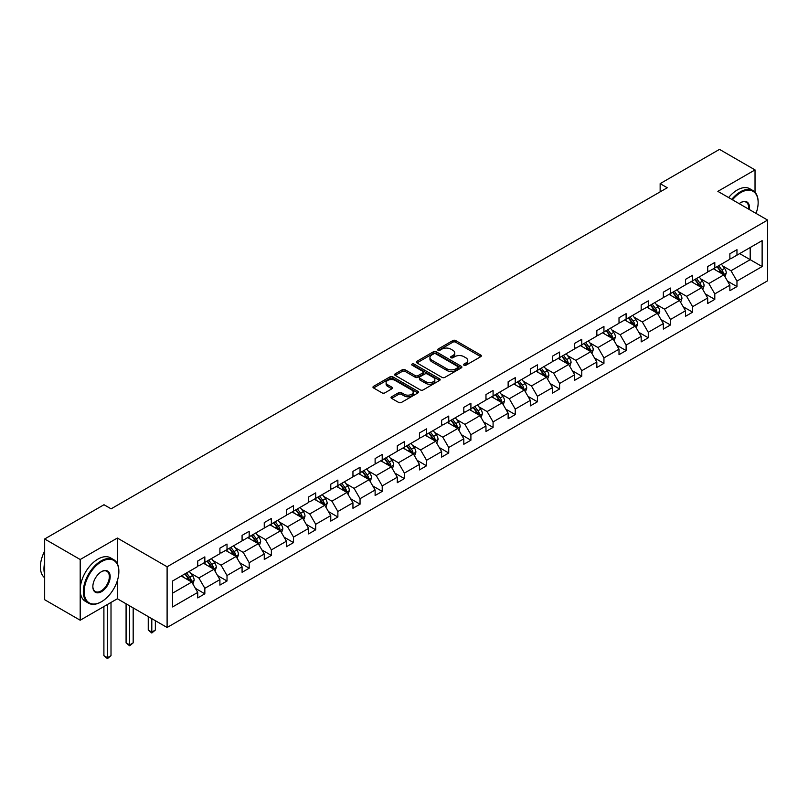 <?xml version="1.0" encoding="UTF-8"?>
<svg xmlns="http://www.w3.org/2000/svg" width="808" height="808" viewBox="0 0 808 808"><rect width="100%" height="100%" fill="white"/><g stroke="black" fill="none" stroke-linecap="round" stroke-linejoin="round"><path stroke-width="1.21" d="M463.984 365.216A1.384 0.798 0 0 0 465.933 365.216L480.76 356.661A1.97 1.141 0 0 0 481.336 355.853A1.97 1.141 0 0 0 480.76 355.045L455.651 340.552A1.97 1.141 0 0 0 452.854 340.552L438.037 349.106A1.384 0.798 0 0 0 437.633 349.672A1.384 0.798 0 0 0 438.037 350.238A1.384 0.798 0 0 0 439.986 350.238L441.905 349.127A6.312 3.646 0 0 1 450.834 349.127L452.924 350.339A6.312 3.646 0 0 1 454.773 352.914A6.312 3.646 0 0 1 452.924 355.49L451.005 356.601A1.384 0.798 0 0 0 450.601 357.166A1.384 0.798 0 0 0 451.005 357.732A1.384 0.798 0 0 0 452.965 357.732L454.884 356.621A6.312 3.646 0 0 1 463.812 356.621L465.903 357.833A6.312 3.646 0 0 1 467.751 360.408A6.312 3.646 0 0 1 465.903 362.984L463.984 364.095A1.384 0.798 0 0 0 463.58 364.65A1.384 0.798 0 0 0 463.984 365.216L463.984 364.095M391.617 396.768A1.97 1.141 0 0 0 391.032 397.576A1.97 1.141 0 0 0 391.617 398.384L398.657 402.445A1.97 1.141 0 0 0 401.445 402.445L417.908 392.941A1.97 1.141 0 0 0 418.483 392.143A1.97 1.141 0 0 0 417.908 391.335L392.799 376.841A1.97 1.141 0 0 0 390.011 376.841L373.549 386.345A1.97 1.141 0 0 0 372.973 387.143A1.97 1.141 0 0 0 373.549 387.951L382.053 392.86A1.97 1.141 0 0 0 384.85 392.86L391.89 388.799A1.97 1.141 0 0 0 392.466 387.991A1.97 1.141 0 0 0 391.89 387.184L387.668 384.749A5.282 3.05 0 0 1 386.123 382.598A5.282 3.05 0 0 1 389.385 379.78A5.282 3.05 0 0 1 395.132 380.437L411.666 389.981A5.282 3.05 0 0 1 413.211 392.143A5.282 3.05 0 0 1 409.959 394.95A5.282 3.05 0 0 1 404.202 394.294L401.445 392.708A1.97 1.141 0 0 0 398.657 392.708L391.617 396.768L391.617 398.384L398.657 394.344L398.657 392.708M117.362 538.047L80.194 559.51L44.662 538.986L44.662 599.718L80.194 620.231L117.362 598.768L167.105 627.493L167.105 566.772L117.362 538.047L117.362 563.792M755.025 192.243L755.025 169.902L717.857 191.355L767.6 220.079L167.105 566.772M755.025 169.902L719.494 149.379L660.146 183.638L660.146 191.849M44.662 538.986L104 504.727L111.11 508.838L667.256 187.749L660.146 183.638M442.047 377.397A1.97 1.141 0 0 0 444.834 377.397L461.297 367.892A1.97 1.141 0 0 0 461.873 367.095A1.97 1.141 0 0 0 461.297 366.287L436.189 351.783A1.97 1.141 0 0 0 433.391 351.783L416.938 361.287A1.97 1.141 0 0 0 416.352 362.095A1.97 1.141 0 0 0 416.938 362.903L442.047 377.397M412.676 365.519A1.384 0.798 0 0 1 414.07 365.711L439.582 380.437L423.139 389.921A1.97 1.141 0 0 1 420.352 389.921L395.243 375.427L402.283 371.387L402.283 369.751L395.243 373.811A1.97 1.141 0 0 0 394.658 374.619A1.97 1.141 0 0 0 395.243 375.427L395.243 373.811M402.283 371.387A1.97 1.141 0 0 1 405.071 371.387L405.071 369.751A1.97 1.141 0 0 0 402.283 369.751M405.071 369.751L415.261 375.629A1.97 1.141 0 0 0 418.049 375.629L422.725 372.932A1.97 1.141 0 0 0 423.301 372.124A1.97 1.141 0 0 0 422.725 371.316L412.12 365.196A1.384 0.798 0 0 1 411.716 364.63A1.384 0.798 0 0 1 412.565 363.893A1.384 0.798 0 0 1 414.07 364.075L439.603 378.811A1.97 1.141 0 0 1 440.178 379.619A1.97 1.141 0 0 1 439.603 380.416L439.603 378.811M80.194 559.51L80.194 620.231M172.579 581.003L197.738 566.479L197.738 560.984L204.838 556.884L204.838 562.378L219.907 553.682L219.907 548.178L227.018 544.077L227.018 549.581L242.077 540.875L242.077 535.381L249.187 531.28L249.187 536.775L264.256 528.079L264.256 522.584L271.357 518.473L271.357 523.978L286.426 515.272L286.426 509.777L293.526 505.677L293.526 511.171L308.595 502.475L308.595 496.981L315.706 492.88L315.706 498.374L330.765 489.678L330.765 484.174L337.875 480.073L337.875 485.568L352.945 476.871L352.945 471.377L360.045 467.276L360.045 472.771L375.114 464.075L375.114 458.57L382.214 454.47L382.214 459.974L397.284 451.268L397.284 445.774L404.394 441.673L404.394 447.167L419.453 438.471L419.453 432.977L426.563 428.866L426.563 434.371L441.633 425.675L441.633 420.17L448.733 416.07L448.733 421.564L463.802 412.868L463.802 407.373L470.902 403.273L470.902 408.767L485.972 400.071L485.972 394.567L493.082 390.466L493.082 395.971L508.141 387.264L508.141 381.77L515.251 377.669L515.251 383.164L530.321 374.468L530.321 368.973L537.421 364.863L537.421 370.367L552.49 361.661L552.49 356.166L559.59 352.066L559.59 357.56L574.66 348.864L574.66 343.37L581.77 339.269L581.77 344.764L596.829 336.067L596.829 330.563L603.94 326.462L603.94 331.957L619.009 323.261L619.009 317.766L626.109 313.666L626.109 319.16L641.178 310.464L641.178 304.959L648.279 300.859L648.279 306.363L663.348 297.657L663.348 292.163L670.458 288.062L670.458 293.556L685.517 284.86L685.517 279.366L692.628 275.255L692.628 280.76L707.697 272.064L707.697 266.559L714.797 262.459L714.797 267.953L729.866 259.257L729.866 253.762L736.967 249.662L736.967 255.156L762.126 240.632L762.126 266.559L736.967 281.083L736.967 286.587L729.866 290.688L729.866 285.194L714.797 293.89L714.797 299.384L707.697 303.485L707.697 297.99L692.628 306.686L692.628 312.181L685.517 316.292L685.517 310.787L670.458 319.493L670.458 324.988L663.348 329.088L663.348 323.594L648.279 332.29L648.279 337.784L641.178 341.895L641.178 336.391L626.109 345.087L626.109 350.591L619.009 354.692L619.009 349.197L603.94 357.894L603.94 363.388L596.829 367.489L596.829 361.994L581.77 370.69L581.77 376.195L574.66 380.295L574.66 374.791L559.59 383.497L559.59 388.991L552.49 393.092L552.49 387.598L537.421 396.294L537.421 401.788L530.321 405.899L530.321 400.394L515.251 409.09L515.251 414.595L508.141 418.696L508.141 413.201L493.082 421.897L493.082 427.392L485.972 431.492L485.972 425.998L470.902 434.694L470.902 440.198L463.802 444.299L463.802 438.805L448.733 447.501L448.733 452.995L441.633 457.096L441.633 451.601L426.563 460.297L426.563 465.792L419.453 469.903L419.453 464.398L404.394 473.104L404.394 478.599L397.284 482.699L397.284 477.205L382.214 485.901L382.214 491.395L375.114 495.506L375.114 490.001L360.045 498.698L360.045 504.202L352.945 508.303L352.945 502.808L337.875 511.504L337.875 516.999L330.765 521.099L330.765 515.605L315.706 524.301L315.706 529.806L308.595 533.906L308.595 528.402L293.526 537.108L293.526 542.602L286.426 546.703L286.426 541.209L271.357 549.905L271.357 555.399L264.256 559.51L264.256 554.005L249.187 562.701L249.187 568.206L242.077 572.306L242.077 566.812L227.018 575.508L227.018 581.003L219.907 585.103L219.907 579.609L204.838 588.305L204.838 593.809L197.738 597.91L197.738 592.415L172.579 606.939L172.579 581.003M167.105 627.493L767.6 280.8L767.6 220.079M203.424 563.196L213.938 569.266L198.869 577.972L190.648 573.215M198.869 577.972L204.838 588.305M213.938 569.266L219.907 579.609M197.738 565.166L198.869 565.822L204.838 562.378M225.594 550.4L236.108 556.47L221.049 565.166L212.817 560.419M221.049 565.166L227.018 575.508M236.108 556.47L242.077 566.812M219.907 552.369L221.049 553.025L227.018 549.581M247.763 537.593L258.287 543.673L243.218 552.369L234.987 547.622M243.218 552.369L249.187 562.701M258.287 543.673L264.256 554.005M242.077 539.562L243.218 540.219L249.187 536.775M269.933 524.796L280.457 530.866L265.388 539.562L257.166 534.815M265.388 539.562L271.357 549.905M280.457 530.866L286.426 541.209M264.256 526.765L265.388 527.422L271.357 523.978M292.112 511.999L302.626 518.069L287.557 526.765L279.336 522.019M287.557 526.765L293.526 537.108M302.626 518.069L308.595 528.402M286.426 513.969L287.557 514.625L293.526 511.171M314.282 499.192L324.796 505.263L309.737 513.969L301.505 509.212M309.737 513.969L315.706 524.301M324.796 505.263L330.765 515.605M308.595 501.162L309.737 501.819L315.706 498.374M336.451 486.396L346.975 492.466L331.906 501.162L323.675 496.415M331.906 501.162L337.875 511.504M346.975 492.466L352.945 502.808M330.765 488.365L331.906 489.022L337.875 485.568M358.621 473.589L369.145 479.669L354.076 488.365L345.854 483.608M354.076 488.365L360.045 498.698M369.145 479.669L375.114 490.001M352.945 475.559L354.076 476.215L360.045 472.771M380.8 460.792L391.314 466.862L376.245 475.559L368.024 470.811M376.245 475.559L382.214 485.901M391.314 466.862L397.284 477.205M375.114 462.762L376.245 463.418L382.214 459.974M402.97 447.986L413.484 454.066L398.425 462.762L390.193 458.015M398.425 462.762L404.394 473.104M413.484 454.066L419.453 464.398M397.284 449.955L398.425 450.611L404.394 447.167M425.139 435.189L435.663 441.259L420.594 449.955L412.363 445.208M420.594 449.955L426.563 460.297M435.663 441.259L441.633 451.601M419.453 437.158L420.594 437.815L426.563 434.371M447.309 422.392L457.833 428.462L442.764 437.158L434.542 432.411M442.764 437.158L448.733 447.501M457.833 428.462L463.802 438.805M441.633 424.362L442.764 425.018L448.733 421.564M469.488 409.585L480.002 415.655L464.933 424.362L456.712 419.604M464.933 424.362L470.902 434.694M480.002 415.655L485.972 425.998M463.802 411.555L464.933 412.211L470.902 408.767M491.658 396.789L502.172 402.859L487.113 411.555L478.881 406.808M487.113 411.555L493.082 421.897M502.172 402.859L508.141 413.201M485.972 398.758L487.113 399.415L493.082 395.971M513.827 383.982L524.352 390.062L509.282 398.758L501.051 394.011M509.282 398.758L515.251 409.09M524.352 390.062L530.321 400.394M508.141 385.951L509.282 386.608L515.251 383.164M535.997 371.185L546.521 377.255L531.452 385.951L523.231 381.204M531.452 385.951L537.421 396.294M546.521 377.255L552.49 387.598M530.321 373.155L531.452 373.811L537.421 370.367M558.177 358.388L568.691 364.459L553.621 373.155L545.4 368.408M553.621 373.155L559.59 383.497M568.691 364.459L574.66 374.791M552.49 360.358L553.621 361.014L559.59 357.56M580.346 345.582L590.86 351.652L575.801 360.358L567.57 355.601M575.801 360.358L581.77 370.69M590.86 351.652L596.829 361.994M574.66 347.551L575.801 348.208L581.77 344.764M602.515 332.785L613.04 338.855L597.971 347.551L589.739 342.804M597.971 347.551L603.94 357.894M613.04 338.855L619.009 349.197M596.829 334.754L597.971 335.411L603.94 331.957M624.685 319.978L635.209 326.058L620.14 334.754L611.919 329.997M620.14 334.754L626.109 345.087M635.209 326.058L641.178 336.391M619.009 321.948L620.14 322.604L626.109 319.16M646.865 307.181L657.379 313.251L642.31 321.948L634.088 317.201M642.31 321.948L648.279 332.29M657.379 313.251L663.348 323.594M641.178 309.151L642.31 309.807L648.279 306.363M669.034 294.375L679.548 300.455L664.489 309.151L656.258 304.404M664.489 309.151L670.458 319.493M679.548 300.455L685.517 310.787M663.348 296.344L664.489 297.001L670.458 293.556M691.204 281.578L701.728 287.648L686.659 296.344L678.427 291.597M686.659 296.344L692.628 306.686M701.728 287.648L707.697 297.99M685.517 283.547L686.659 284.204L692.628 280.76M713.373 268.781L723.897 274.851L708.828 283.547L700.607 278.8M708.828 283.547L714.797 293.89M723.897 274.851L729.866 285.194M707.697 270.751L708.828 271.407L714.797 267.953M739.673 253.601L750.188 259.671L730.998 270.751L722.776 265.994M730.998 270.751L736.967 281.083M762.126 266.559L750.188 259.671L750.188 247.521L762.126 240.632M729.866 257.944L730.998 258.6L736.967 255.156M172.579 593.153L191.769 582.073L181.244 576.003M191.769 582.073L197.738 592.415M727.523 281.123L736.967 286.587M705.344 293.93L714.797 299.384M683.174 306.727L692.628 312.181M661.005 319.534L670.458 324.988M638.835 332.33L648.279 337.784M616.655 345.127L626.109 350.591M594.486 357.934L603.94 363.388M572.317 370.731L581.77 376.195M550.147 383.537L559.59 388.991M527.967 396.334L537.421 401.788M505.798 409.141L515.251 414.595M483.628 421.938L493.082 427.392M461.459 434.734L470.902 440.198M439.279 447.541L448.733 452.995M417.11 460.338L426.563 465.792M394.94 473.145L404.394 478.599M372.771 485.941L382.214 491.395M350.591 498.738L360.045 504.202M328.422 511.545L337.875 516.999M306.252 524.341L315.706 529.806M284.083 537.148L293.526 542.602M261.903 549.945L271.357 555.399M239.734 562.752L249.187 568.206M217.564 575.548L227.018 581.003M195.395 588.345L204.838 593.809M117.362 598.768L117.362 580.639M464.539 365.408L465.903 364.62A6.312 3.646 0 0 0 467.751 362.045L467.751 360.408M454.773 352.914L454.773 354.56A6.312 3.646 0 0 1 452.924 357.136L451.561 357.924M480.73 356.671L455.651 342.188A1.97 1.141 0 0 0 452.854 342.188L438.582 350.43M461.267 367.913L436.189 353.429A1.97 1.141 0 0 0 433.391 353.429L416.958 362.913M457.813 367.65A1.384 0.798 0 0 0 458.217 367.095A1.384 0.798 0 0 0 457.813 366.529L435.764 353.803A1.384 0.798 0 0 0 433.815 353.803L431.795 354.964A6.312 3.646 0 0 0 429.947 357.55A6.312 3.646 0 0 0 431.795 360.126L446.854 368.822A6.312 3.646 0 0 0 455.783 368.822L457.813 367.65L457.813 369.296A1.384 0.798 0 0 0 458.217 368.731L458.217 367.095M429.947 357.55L429.947 359.186A6.312 3.646 0 0 0 431.795 361.762L431.795 360.126M457.813 369.296L455.783 370.468A6.312 3.646 0 0 1 446.854 370.468L431.795 361.762M405.071 371.387L415.261 377.265A1.97 1.141 0 0 0 418.049 377.265L422.725 374.569A1.97 1.141 0 0 0 423.301 373.771L423.301 372.124M425.826 381.729A5.282 3.05 0 0 0 431.583 382.386A5.282 3.05 0 0 0 434.835 379.578A5.282 3.05 0 0 0 433.29 377.417L427.462 374.054A1.97 1.141 0 0 0 424.675 374.054L419.998 376.76A1.97 1.141 0 0 0 419.423 377.558A1.97 1.141 0 0 0 419.998 378.366L425.826 381.729L425.826 383.366A5.282 3.05 0 0 0 431.583 384.032A5.282 3.05 0 0 0 434.835 381.214L434.835 379.578M419.423 377.558L419.423 379.204A1.97 1.141 0 0 0 419.998 380.012L419.998 378.366M425.826 383.366L419.998 380.012M413.211 392.143L413.211 393.779A5.282 3.05 0 0 1 409.959 396.597A5.282 3.05 0 0 1 404.202 395.94L401.445 394.344A1.97 1.141 0 0 0 398.657 394.344M386.123 382.598L386.123 384.234A5.282 3.05 0 0 0 387.668 386.396L387.668 384.749M391.89 387.184L391.89 388.799L387.668 386.396M417.908 391.335L417.908 392.941L392.799 378.477A1.97 1.141 0 0 0 390.011 378.477L373.569 387.971M724.978 276.72L726.281 272.942A5.323 3.07 -120 0 0 724.584 268.408L721.393 264.155M715.666 270.104L714.282 268.256M723.11 274.397L723.402 273.175A5.323 3.07 -120 0 0 721.887 269.973L718.696 265.711M717.352 266.478L720.867 271.165A2.717 1.566 60 0 1 721.362 271.993L723.402 273.175M716.989 266.69L720.18 270.953A5.323 3.07 60 0 1 721.504 273.468M756.025 213.393A24.523 14.16 120 0 0 758.146 202.556A24.523 14.16 120 0 0 740.805 192.546A24.523 14.16 120 0 0 732.492 199.808M731.745 199.374A25.129 14.504 -60 0 1 740.38 191.809A25.129 14.504 -60 0 1 752.945 190.567A25.129 14.504 -60 0 1 758.146 202.061A25.129 14.504 -60 0 1 758.146 202.313M739.189 203.667A12.261 7.08 -60 0 1 740.805 202.556L740.805 202.556A12.261 7.08 -60 0 1 749.329 209.524M728.624 197.576A25.129 14.504 -60 0 1 737.26 190.001A25.129 14.504 -60 0 1 749.814 188.759L752.945 190.567M748.531 209.07A11.655 6.727 120 0 0 746.208 202.222A11.655 6.727 120 0 0 740.593 202.687M101.091 601.93L101.515 601.687A24.523 14.16 120 0 0 118.857 571.65A24.523 14.16 120 0 0 101.515 561.641A24.523 14.16 120 0 0 84.173 591.668A24.523 14.16 120 0 0 101.515 601.687L101.091 601.93A25.129 14.504 -60 0 1 88.527 603.172A25.129 14.504 -60 0 1 84.678 583.043A25.129 14.504 -60 0 1 101.091 560.904A25.129 14.504 -60 0 1 113.655 559.651A25.129 14.504 -60 0 1 118.857 571.155A25.129 14.504 -60 0 1 118.857 571.408M101.515 591.668A12.261 7.08 -60 0 1 92.849 586.669A12.261 7.08 -60 0 1 101.515 571.65L101.515 571.65A12.261 7.08 -60 0 1 110.181 576.66A12.261 7.08 -60 0 1 101.515 591.668M92.849 586.416A11.655 6.727 120 0 0 95.263 591.506A11.655 6.727 120 0 0 101.091 590.931A11.655 6.727 120 0 0 108.706 580.659A11.655 6.727 120 0 0 106.919 571.317A11.655 6.727 120 0 0 101.303 571.781M88.527 603.172L85.395 601.364A25.129 14.504 -60 0 1 81.547 581.235A25.129 14.504 -60 0 1 97.96 559.096A25.129 14.504 -60 0 1 110.524 557.853L113.655 559.651M44.662 574.276A25.129 14.504 -60 0 1 44.662 562.792M44.662 577.76A25.129 14.504 -60 0 1 44.662 551.096M702.808 289.527L704.111 285.749A5.323 3.07 -120 0 0 702.415 281.214L699.223 276.952M693.496 282.901L692.113 281.053M700.94 287.194L701.233 285.971A5.323 3.07 -120 0 0 699.708 282.77L696.516 278.507M695.183 279.285L698.698 283.972A2.717 1.566 60 0 1 699.193 284.79L701.233 285.971M694.809 279.497L698.001 283.76A5.323 3.07 60 0 1 699.334 286.274M680.629 302.323L681.942 298.546A5.323 3.07 -120 0 0 680.235 294.011L677.043 289.749M671.327 295.698L669.943 293.859M678.76 300L679.063 298.778A5.323 3.07 -120 0 0 677.538 295.566L674.347 291.314M673.014 292.082L676.528 296.768A2.717 1.566 60 0 1 677.013 297.596L679.063 298.778M672.64 292.294L675.831 296.556A5.323 3.07 60 0 1 677.165 299.071M658.459 315.12L659.762 311.353A5.323 3.07 -120 0 0 658.065 306.808L654.874 302.556M649.157 308.505L647.774 306.656M656.591 312.797L656.894 311.575A5.323 3.07 -120 0 0 655.369 308.373L652.177 304.111M650.844 304.879L654.349 309.575A2.717 1.566 60 0 1 654.844 310.393L656.894 311.575M650.47 305.101L653.662 309.353A5.323 3.07 60 0 1 654.985 311.868M636.29 327.927L637.593 324.149A5.323 3.07 -120 0 0 635.896 319.614L632.704 315.352M626.978 321.301L625.594 319.453M634.421 325.604L634.714 324.372A5.323 3.07 -120 0 0 633.199 321.17L630.008 316.918M628.664 317.685L632.179 322.372A2.717 1.566 60 0 1 632.674 323.2L634.714 324.372M628.301 317.897L631.492 322.16A5.323 3.07 60 0 1 632.815 324.675M614.12 340.724L615.423 336.946A5.323 3.07 -120 0 0 613.726 332.411L610.535 328.159M604.808 334.108L603.425 332.26M612.252 338.401L612.545 337.178A5.323 3.07 -120 0 0 611.02 333.977L607.828 329.714M606.495 330.482L610.01 335.169A2.717 1.566 60 0 1 610.505 335.997L612.545 337.178M606.121 330.694L609.313 334.956A5.323 3.07 60 0 1 610.646 337.471M591.941 353.53L593.254 349.753A5.323 3.07 -120 0 0 591.547 345.218L588.355 340.956M582.639 346.905L581.255 345.056M590.072 351.197L590.375 349.975A5.323 3.07 -120 0 0 588.85 346.773L585.659 342.511M584.325 343.289L587.84 347.975A2.717 1.566 60 0 1 588.325 348.793L590.375 349.975M583.952 343.501L587.143 347.763A5.323 3.07 60 0 1 588.476 350.278M569.771 366.327L571.074 362.55A5.323 3.07 -120 0 0 569.377 358.015L566.186 353.752M560.469 359.712L559.085 357.863M567.903 364.004L568.206 362.782A5.323 3.07 -120 0 0 566.681 359.58L563.489 355.318M562.156 356.086L565.661 360.772A2.717 1.566 60 0 1 566.155 361.6L568.206 362.782M561.782 356.298L564.974 360.56A5.323 3.07 60 0 1 566.297 363.075M547.602 379.124L548.905 375.356A5.323 3.07 -120 0 0 547.208 370.821L544.016 366.559M538.29 372.508L536.906 370.66M545.733 376.801L546.026 375.579A5.323 3.07 -120 0 0 544.511 372.377L541.32 368.115M539.976 368.882L543.491 373.579A2.717 1.566 60 0 1 543.986 374.397L546.026 375.579M539.613 369.104L542.804 373.357A5.323 3.07 60 0 1 544.127 375.871M525.432 391.93L526.735 388.153A5.323 3.07 -120 0 0 525.038 383.618L521.847 379.356M516.12 385.305L514.736 383.457M523.564 389.608L523.857 388.385A5.323 3.07 -120 0 0 522.332 385.174L519.14 380.921M517.807 381.689L521.322 386.375A2.717 1.566 60 0 1 521.817 387.204L523.857 388.385M517.433 381.901L520.625 386.163A5.323 3.07 60 0 1 521.958 388.678M503.253 404.727L504.566 400.95A5.323 3.07 -120 0 0 502.859 396.415L499.667 392.163M493.951 398.112L492.567 396.263M501.384 402.404L501.687 401.182A5.323 3.07 -120 0 0 500.162 397.98L496.971 393.718M495.637 394.486L499.152 399.172A2.717 1.566 60 0 1 499.637 400L501.687 401.182M495.264 394.708L498.455 398.96A5.323 3.07 60 0 1 499.788 401.475M481.083 417.534L482.386 413.757A5.323 3.07 -120 0 0 480.689 409.222L477.498 404.959M471.781 410.908L470.397 409.06M479.215 415.201L479.518 413.979A5.323 3.07 -120 0 0 477.993 410.777L474.801 406.515M473.468 407.293L476.973 411.979A2.717 1.566 60 0 1 477.467 412.797L479.518 413.979M473.094 407.505L476.286 411.767A5.323 3.07 60 0 1 477.609 414.282M458.914 430.331L460.217 426.553A5.323 3.07 -120 0 0 458.52 422.018L455.328 417.766M449.601 423.715L448.218 421.867M457.045 428.008L457.338 426.786A5.323 3.07 -120 0 0 455.823 423.584L452.631 419.322M451.288 420.089L454.803 424.776A2.717 1.566 60 0 1 455.298 425.604L457.338 426.786M450.925 420.301L454.116 424.564A5.323 3.07 60 0 1 455.439 427.079M436.744 443.127L438.047 439.36A5.323 3.07 -120 0 0 436.35 434.825L433.159 430.563M427.432 436.512L426.048 434.664M434.876 440.804L435.169 439.582A5.323 3.07 -120 0 0 433.644 436.381L430.452 432.118M429.119 432.896L432.634 437.582A2.717 1.566 60 0 1 433.128 438.401L435.169 439.582M428.745 433.108L431.937 437.37A5.323 3.07 60 0 1 433.27 439.885M414.565 455.934L415.878 452.157A5.323 3.07 -120 0 0 414.171 447.622L410.979 443.36M405.262 449.309L403.879 447.47M412.696 453.611L412.999 452.389A5.323 3.07 -120 0 0 411.474 449.177L408.282 444.925M406.949 445.693L410.464 450.379A2.717 1.566 60 0 1 410.949 451.207L412.999 452.389M406.576 445.905L409.767 450.167A5.323 3.07 60 0 1 411.1 452.682M392.395 468.731L393.698 464.964A5.323 3.07 -120 0 0 392.001 460.419L388.81 456.166M383.093 462.115L381.709 460.267M390.527 466.408L390.83 465.186A5.323 3.07 -120 0 0 389.305 461.984L386.113 457.722M384.78 458.49L388.284 463.186A2.717 1.566 60 0 1 388.779 464.004L390.83 465.186M384.406 458.712L387.598 462.964A5.323 3.07 60 0 1 388.921 465.479M370.226 481.538L371.529 477.76A5.323 3.07 -120 0 0 369.832 473.225L366.64 468.963M360.913 474.912L359.53 473.064M368.357 479.215L368.65 477.983A5.323 3.07 -120 0 0 367.135 474.781L363.943 470.529M362.6 471.296L366.115 475.983A2.717 1.566 60 0 1 366.61 476.811L368.65 477.983M362.236 471.508L365.428 475.771A5.323 3.07 60 0 1 366.751 478.286M348.056 494.334L349.359 490.557A5.323 3.07 -120 0 0 347.662 486.022L344.471 481.77M338.744 487.719L337.36 485.871M346.188 492.011L346.481 490.789A5.323 3.07 -120 0 0 344.955 487.588L341.764 483.325M340.431 484.093L343.945 488.779A2.717 1.566 60 0 1 344.44 489.608L346.481 490.789M340.057 484.305L343.249 488.567A5.323 3.07 60 0 1 344.582 491.082M325.876 507.141L327.19 503.364A5.323 3.07 -120 0 0 325.483 498.829L322.291 494.567M316.574 500.516L315.191 498.667M324.008 504.808L324.311 503.586A5.323 3.07 -120 0 0 322.786 500.384L319.594 496.122M318.261 496.9L321.776 501.586A2.717 1.566 60 0 1 322.261 502.404L324.311 503.586M317.887 497.112L321.079 501.374A5.323 3.07 60 0 1 322.412 503.889M303.707 519.938L305.01 516.161A5.323 3.07 -120 0 0 303.313 511.626L300.121 507.363M294.405 513.322L293.021 511.474M301.839 517.615L302.142 516.393A5.323 3.07 -120 0 0 300.616 513.191L297.425 508.929M296.092 509.696L299.596 514.383A2.717 1.566 60 0 1 300.091 515.211L302.142 516.393M295.718 509.909L298.909 514.171A5.323 3.07 60 0 1 300.233 516.686M281.538 532.735L282.84 528.967A5.323 3.07 -120 0 0 281.144 524.432L277.952 520.17M272.225 526.119L270.842 524.271M279.669 530.412L279.962 529.19A5.323 3.07 -120 0 0 278.437 525.988L275.255 521.726M273.912 522.493L277.427 527.19A2.717 1.566 60 0 1 277.922 528.008L279.962 529.19M273.548 522.715L276.74 526.967A5.323 3.07 60 0 1 278.063 529.482M259.368 545.541L260.671 541.764A5.323 3.07 -120 0 0 258.974 537.229L255.782 532.967M250.056 538.916L248.672 537.067M257.5 543.218L257.792 541.996A5.323 3.07 -120 0 0 256.267 538.785L253.076 534.532M251.743 535.3L255.257 539.986A2.717 1.566 60 0 1 255.752 540.815L257.792 541.996M251.369 535.512L254.56 539.774A5.323 3.07 60 0 1 255.894 542.289M237.188 558.338L238.501 554.561A5.323 3.07 -120 0 0 236.794 550.026L233.603 545.774M227.886 551.723L226.503 549.874M235.32 556.015L235.623 554.793A5.323 3.07 -120 0 0 234.098 551.591L230.906 547.329M229.573 548.097L233.088 552.783A2.717 1.566 60 0 1 233.573 553.611L235.623 554.793M229.199 548.319L232.391 552.571A5.323 3.07 60 0 1 233.724 555.086M151.803 618.655L151.803 632.109L155.358 630.058L155.358 620.706M155.358 630.058L151.803 633.018L148.248 630.058L148.248 616.605M148.248 630.058L151.803 632.109L151.803 633.018M215.019 571.145L216.322 567.367A5.323 3.07 -120 0 0 214.625 562.833L211.433 558.57M205.717 564.519L204.333 562.671M213.15 568.812L213.453 567.59A5.323 3.07 -120 0 0 211.928 564.388L208.737 560.126M207.404 560.904L210.908 565.59A2.717 1.566 60 0 1 211.403 566.408L213.453 567.59M207.03 561.116L210.221 565.378A5.323 3.07 60 0 1 211.544 567.893M129.623 605.849L129.623 644.915L133.179 642.865L133.179 607.899M133.179 642.865L129.623 645.814L126.078 642.865L126.078 603.798M126.078 642.865L129.623 644.915L129.623 645.814M192.849 583.942L194.152 580.164A5.323 3.07 -120 0 0 192.456 575.629L189.264 571.367M183.537 577.326L182.154 575.478M190.981 581.619L191.274 580.396A5.323 3.07 -120 0 0 189.749 577.195L186.567 572.933M185.224 573.7L188.739 578.387A2.717 1.566 60 0 1 189.234 579.215L191.274 580.396M184.86 573.912L188.052 578.175A5.323 3.07 60 0 1 189.375 580.689M107.454 604.485L107.454 657.712L111.009 655.662L111.009 602.435M111.009 655.662L107.454 658.621L103.899 655.662L103.899 606.545M103.899 655.662L107.454 657.712L107.454 658.621M465.903 364.62L465.903 362.984M451.005 357.732L451.005 356.601M452.924 357.136L452.924 355.49M438.037 350.238L438.037 349.106M452.854 342.188L452.854 340.552M455.651 342.188L455.651 340.552M480.76 356.661L480.76 355.045M416.938 362.903L416.938 361.287M433.391 353.429L433.391 351.783M436.189 353.429L436.189 351.783M461.297 367.892L461.297 366.287M446.854 370.468L446.854 368.822M455.783 370.468L455.783 368.822M415.261 377.265L415.261 375.629M418.049 377.265L418.049 375.629M422.725 374.569L422.725 372.932M414.07 365.711L414.07 364.075M401.445 394.344L401.445 392.708M404.202 395.94L404.202 394.294M373.549 387.951L373.549 386.345M390.011 378.477L390.011 376.841M392.799 378.477L392.799 376.841M723.514 274.629L726.251 273.054M721.887 269.973L724.584 268.408M718.665 271.831L720.18 270.953M701.344 287.426L704.071 285.85M699.708 282.77L702.415 281.214M696.486 284.628L698.001 283.76M679.164 300.233L681.901 298.647M677.538 295.566L680.235 294.011M674.316 297.435L675.831 296.556M656.995 313.029L659.732 311.454M655.369 308.373L658.065 306.808M652.147 310.232L653.662 309.353M634.825 325.836L637.562 324.25M633.199 321.17L635.896 319.614M629.977 323.028L631.492 322.16M612.656 338.633L615.383 337.057M611.02 333.977L613.726 332.411M607.798 335.835L609.313 334.956M590.476 351.43L593.213 349.854M588.85 346.773L591.547 345.218M585.628 348.632L587.143 347.763M568.307 364.236L571.044 362.651M566.681 359.58L569.377 358.015M563.459 361.439L564.974 360.56M546.137 377.033L548.874 375.457M544.511 372.377L547.208 370.821M541.289 374.235L542.804 373.357M523.968 389.84L526.695 388.254M522.332 385.174L525.038 383.618M519.11 387.032L520.625 386.163M501.788 402.636L504.525 401.061M500.162 397.98L502.859 396.415M496.94 399.839L498.455 398.96M479.619 415.433L482.356 413.858M477.993 410.777L480.689 409.222M474.771 412.636L476.286 411.767M457.449 428.24L460.186 426.664M455.823 423.584L458.52 422.018M452.601 425.442L454.116 424.564M435.28 441.037L438.007 439.461M433.644 436.381L436.35 434.825M430.422 438.239L431.937 437.37M413.1 453.844L415.837 452.258M411.474 449.177L414.171 447.622M408.252 451.046L409.767 450.167M390.931 466.64L393.668 465.065M389.305 461.984L392.001 460.419M386.083 463.843L387.598 462.964M368.761 479.447L371.498 477.861M367.135 474.781L369.832 473.225M363.913 476.639L365.428 475.771M346.592 492.244L349.319 490.668M344.955 487.588L347.662 486.022M341.734 489.446L343.249 488.567M324.412 505.04L327.149 503.465M322.786 500.384L325.483 498.829M319.564 502.243L321.079 501.374M302.243 517.847L304.98 516.261M300.616 513.191L303.313 511.626M297.394 515.049L298.909 514.171M280.073 530.644L282.81 529.068M278.437 525.988L281.144 524.432M275.225 527.846L276.74 526.967M257.904 543.451L260.631 541.865M256.267 538.785L258.974 537.229M253.045 540.643L254.56 539.774M235.724 556.247L238.461 554.672M234.098 551.591L236.794 550.026M230.876 553.45L232.391 552.571M213.554 569.044L216.292 567.469M211.928 564.388L214.625 562.833M208.706 566.246L210.221 565.378M191.385 581.851L194.122 580.275M189.749 577.195L192.456 575.629M186.537 579.053L188.052 578.175"/></g></svg>
